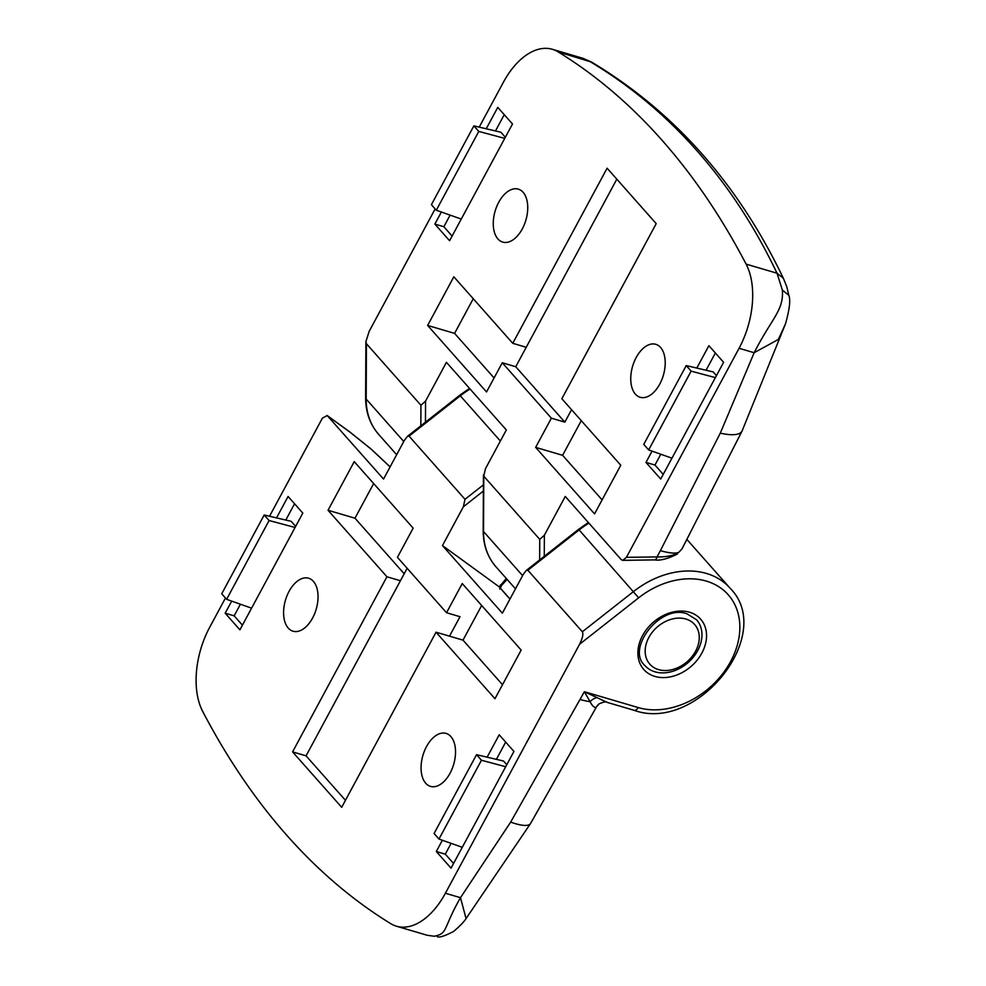<?xml version="1.0" encoding="UTF-8"?>
<svg xmlns="http://www.w3.org/2000/svg" width="986" height="986" viewBox="0 0 986 986"><rect width="100%" height="100%" fill="white"/><g stroke="black" fill="none" stroke-linecap="round" stroke-linejoin="round"><path stroke-width="1.48" d="M313.4 581.37A27.608 16.023 -73.6 0 0 308.618 578.227A27.608 16.023 -73.6 0 0 287.037 595.667A27.608 16.023 -73.6 0 0 288.232 628.057A27.608 16.023 -73.6 0 0 293.015 631.2A27.608 16.023 -73.6 0 0 314.608 613.76A27.608 16.023 -73.6 0 0 313.4 581.37M231.685 601.127L225.178 613.206L239.906 629.832L302.813 513.09L288.085 496.463L276.536 517.884M442.381 840.245L436.305 851.522L451.033 868.148L513.94 751.418L499.199 734.792L487.133 757.186M328.03 510.267L386.943 576.773L292.583 751.874L341.686 807.3L436.046 632.199L494.96 698.704L521.175 650.07L462.249 583.564L446.522 612.737L397.432 557.324L413.159 528.139L354.233 461.633L328.03 510.267L354.985 518.205L404.186 573.753M425.718 783.241A27.608 16.023 -73.6 0 0 430.5 786.384A27.608 16.023 -73.6 0 0 452.081 768.944A27.608 16.023 -73.6 0 0 450.873 736.554A27.608 16.023 -73.6 0 0 446.091 733.411A27.608 16.023 -73.6 0 0 424.51 750.851A27.608 16.023 -73.6 0 0 425.718 783.241M483.374 491.053L463.346 506.804L465.01 499.298L409.042 436.12L407.366 436.416L404.42 440.298L383.542 479.06L327.192 415.537L322.385 418.163L269.535 516.245M225.461 598.021L209.722 627.219A69.02 40.056 106.4 0 0 202.672 711.387A1150.428 667.707 106.4 0 0 286.988 835.512A1150.428 667.707 106.4 0 0 390.715 923.648A69.02 40.056 -73.6 0 0 396.446 926.211A69.02 40.056 -73.6 0 0 445.401 893.242L579.571 644.265C582.578 638.225 583.502 634.06 582.356 631.767L527.855 570.241L526.179 570.537L523.246 574.419L502.355 613.181L442.455 545.566L499.286 586.916L506.299 578.474M463.346 506.804L442.455 545.566M434.148 936.244L427.172 935.258L434.148 936.244C448.186 933.545 442.492 929.132 460.487 897.691L510.674 822.102L584.378 691.716L607.093 702.365L634.06 710.302A5.756 3.34 -73.6 0 0 638.139 707.554A74.776 57.225 138.5 0 0 730.626 661.52A74.776 57.225 138.5 0 0 706.284 581.087A74.776 57.225 138.5 0 0 638.669 597.812L579.571 644.265M445.401 893.242L460.487 897.691L466.058 918.57C464.098 921.725 459.969 926.002 453.683 931.388C444.834 936.022 439.349 937.797 437.229 936.7M510.674 822.102A46.022 11.401 30.8 0 0 530.579 823.47L596.296 707.196C594.459 708.01 592.389 706.161 590.072 701.65L584.378 691.716L638.139 707.554M596.296 707.196A11.499 10.957 52.9 0 1 599.192 703.807L599.192 703.807A11.499 10.957 52.9 0 1 599.254 703.77M509.947 599.094L498.842 586.522M390.086 466.908L371.167 449.148L350.412 432.472L327.562 415.87M509.984 599.02L499.286 586.916M327.192 415.537L350.042 432.127A5.756 3.648 126 0 1 350.412 432.472M481.673 605.478L463.001 640.136L436.046 632.199M407.144 568.281L306.067 755.843L345.457 800.299M306.067 755.843L292.583 751.874M400.427 580.742L386.943 576.773M449.517 636.167L460.006 616.706L446.522 612.737M463.001 640.136L502.503 684.715M373.657 483.559L354.985 518.205M505.682 742.101L496.377 759.356M451.12 843.338L445.29 854.159L453.548 863.49M506.779 764.692L503.538 761.032L476.534 754.697L434.074 833.503L438.98 839.049L462.261 847.294M445.29 854.159L436.305 851.522M294.555 503.772L285.78 520.053M240.424 604.221L234.163 615.843L242.42 625.161M295.652 526.376L291.178 521.323L264.186 514.988L221.714 593.794L226.62 599.328L251.578 608.177M234.163 615.843L225.178 613.206M438.98 839.049L481.451 760.243L505.682 766.726M481.451 760.243L476.534 754.697M226.62 599.328L269.092 520.522L264.186 514.988M269.092 520.522L295.06 527.473M635.391 394.141A27.608 16.023 -73.6 0 0 640.173 397.272A27.608 16.023 -73.6 0 0 661.766 379.844A27.608 16.023 -73.6 0 0 660.558 347.442A27.608 16.023 -73.6 0 0 655.776 344.311A27.608 16.023 -73.6 0 0 634.195 361.739A27.608 16.023 -73.6 0 0 635.391 394.141M652.054 451.144L645.978 462.409L660.719 479.036L723.613 362.306L708.885 345.679L696.819 368.074M441.371 212.015L434.863 224.093L449.591 240.72L512.498 123.989L497.77 107.363L486.221 128.784M620.773 465.244L561.847 398.738L656.208 223.637L607.105 168.212L512.757 343.313L453.831 276.807L427.628 325.442L486.542 391.947L502.268 362.762L551.371 418.187L535.644 447.373L594.558 513.879L620.773 465.244M523.085 192.258A27.608 16.023 -73.6 0 0 518.303 189.127A27.608 16.023 -73.6 0 0 496.71 206.555A27.608 16.023 -73.6 0 0 497.918 238.957A27.608 16.023 -73.6 0 0 502.7 242.088A27.608 16.023 -73.6 0 0 524.293 224.66A27.608 16.023 -73.6 0 0 523.085 192.258M435.146 208.909L369.22 331.247L365.892 341.612L366.435 343.744L420.936 405.258L425.558 401.092L446.436 362.33L506.336 429.945L485.457 468.707L483.781 476.201L539.749 539.379L544.371 535.213L565.261 496.451L621.229 559.629L622.77 560.344L626.418 557.337L739.069 348.292A69.02 40.056 106.4 0 0 746.119 264.125A1150.428 667.707 106.4 0 0 661.803 139.987A1150.428 667.707 106.4 0 0 558.088 51.864A69.02 40.056 -73.6 0 0 552.357 49.3A69.02 40.056 -73.6 0 0 503.39 82.257L479.208 127.132M626.418 557.337L656.996 556.93C666.819 557.078 674.091 555.537 678.824 552.308C675.669 553.762 669.519 553.208 660.373 550.669L720.298 433.125L754.154 352.729C771.742 318.158 783.919 310.553 782.354 290.057L777.03 273.221C754.808 226.669 727.939 185.651 696.449 150.192C665.205 114.795 629.388 85.055 588.999 60.959L583.108 58.359L552.357 49.3M746.119 264.125L777.03 273.221L783.377 278.286M583.108 58.359L591.637 62.13L558.088 51.864M720.298 433.125A46.022 14.174 -154.2 0 0 742.076 431.005L785.411 324.049L778.361 339.43L754.154 352.729L739.069 348.292M678.824 552.308L682.065 548.783L678.824 552.308M785.435 323.987C789.576 309.468 790.698 299.904 788.812 295.295L782.354 290.057M660.373 550.669L656.996 556.93A5.756 2.773 89.2 0 1 654.618 559.9L654.618 559.9C660.078 560.861 667.707 558.877 677.493 553.959M616.817 179.169L526.228 347.282L512.757 343.313M526.228 347.282L515.752 366.73L564.842 422.156L551.371 418.187M515.752 366.73L502.268 362.762M564.842 422.156L571.56 409.695M473.255 298.721L454.583 333.379L427.628 325.442M454.583 333.379L494.085 377.958M581.272 420.652L562.599 455.31L535.644 447.373M562.599 455.31L602.101 499.89M450.109 215.121L443.848 226.743L434.863 224.093M504.24 114.672L495.465 130.953M443.848 226.743L452.106 236.061M505.337 137.264L500.863 132.223L473.872 125.875L431.4 204.681L436.305 210.228L478.777 131.421L504.746 138.373M660.805 454.238L654.975 465.059L663.221 474.377M654.975 465.059L645.978 462.409M715.368 352.988L706.062 370.243M716.465 375.592L713.223 371.932L686.219 365.584L643.759 444.39L648.665 449.936L671.947 458.182M436.305 210.228L461.263 219.065M478.777 131.421L473.872 125.875M648.665 449.936L691.137 371.13L715.368 377.613M691.137 371.13L686.219 365.584M658.894 669.704A29.913 22.888 138.5 0 0 695.759 650.871A29.913 22.888 138.5 0 0 685.541 618.937A29.913 22.888 138.5 0 0 648.677 637.769A29.913 22.888 138.5 0 0 658.894 669.704M500.37 441.025L460.314 395.817L409.042 436.12M465.01 499.298L483.411 484.841M470.075 389.002A80.532 61.637 138.5 0 0 460.314 395.817L459.722 395.25L407.366 436.416M689.51 612.22A37.961 29.05 -41.5 0 1 701.872 653.052A37.961 29.05 -41.5 0 1 654.914 676.421A37.961 29.05 -41.5 0 1 642.564 635.588A37.961 29.05 -41.5 0 1 689.51 612.22M655.012 671.836A34.51 26.412 138.5 0 0 693.552 656.861A34.51 26.412 138.5 0 0 696.572 619.775L687.069 613.871C660.682 603.531 625.617 648.813 644.906 665.538A34.51 26.412 138.5 0 0 655.012 671.836M582.356 631.767L633.628 591.464A80.532 61.637 -41.5 0 1 706.457 573.458A80.532 61.637 -41.5 0 1 730.034 588.149L686.983 539.552M588.901 523.135A80.532 61.637 138.5 0 0 579.127 529.938L638.669 597.812M530.579 823.47L466.082 918.533M526.179 570.537L578.548 529.371L579.127 529.938L527.855 570.241M580.175 699.493A46.022 12.806 28.3 0 0 590.072 701.65A11.499 9.515 140.1 0 1 596.099 697.866M390.111 466.859L371.18 449.111L350.042 432.127M507.149 579.423L501.837 585.08A3.451 0.949 -151.5 0 1 500.272 585.092M483.781 476.201L483.522 531.528L522.592 575.627M539.65 559.949L539.749 539.379M483.448 474.919L483.189 530.739A3.451 1.836 -179.7 0 0 483.522 531.528A80.532 61.637 138.5 0 0 496.069 566.925L515.481 588.827M366.435 343.744L366.176 399.071A80.532 61.637 138.5 0 0 378.723 434.456C370.009 424.411 365.646 412.173 365.621 397.752L365.892 341.612M403.767 441.506L366.176 399.071A5.756 3.057 -179.7 0 1 365.621 397.752M420.837 425.829L420.936 405.258M425.558 401.092L425.447 422.193M544.371 535.213L544.272 556.314M634.06 710.302C697.151 733.227 776.241 634.072 730.034 588.149M427.185 935.258L396.446 926.211M597.368 705.964L599.192 703.807C603.876 701.859 606.513 701.379 607.093 702.352M459.722 395.25L469.546 388.41M578.548 529.371L588.371 522.531M499.692 589.024L501.837 585.08M783.34 278.225C738.033 183.63 674.104 111.591 591.563 62.081M378.723 434.456L396.655 454.706M742.076 431.005L682.065 548.783M783.303 278.151C787.839 289.12 786.446 285.62 788.8 295.258M622.77 560.344L654.618 559.9M483.189 530.739C483.214 545.011 487.503 557.065 496.069 566.925"/></g></svg>

